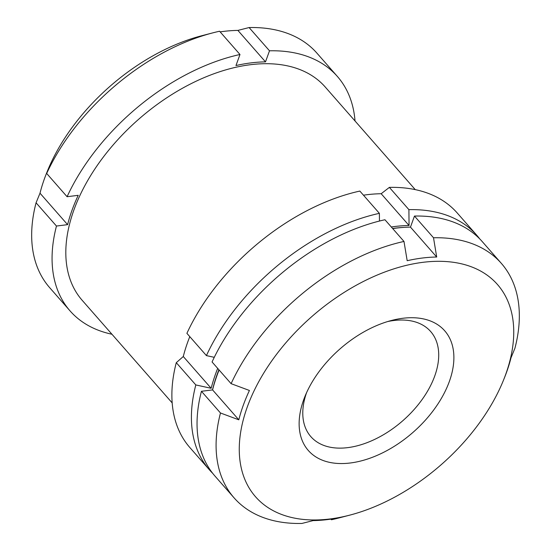 <?xml version="1.0" encoding="UTF-8"?>
<svg xmlns="http://www.w3.org/2000/svg" width="551" height="551" viewBox="0 0 551 551"><rect width="100%" height="100%" fill="white"/><g stroke="black" fill="none" stroke-linecap="round" stroke-linejoin="round"><path stroke-width="0.83" d="M349.671 515.157A160.92 98.333 -41.3 0 1 243.397 419.366A160.92 98.333 -41.3 0 1 416.515 263.275A160.92 98.333 -41.3 0 1 505.66 374.508A160.92 98.333 -41.3 0 1 503.462 380.238A160.92 98.333 -41.3 0 1 349.671 515.157L338.059 518.174A177.773 108.63 -41.3 0 1 331.426 519.765L330.869 519.125M331.426 519.765L342.626 516.907A163.991 100.206 -41.3 0 1 313.106 520.599L301.907 523.45A177.773 108.63 -41.3 0 1 234.072 497.842A177.773 108.63 -41.3 0 1 220.483 412.995L201.439 391.293L212.569 389.901A163.991 100.206 -41.3 0 1 219.098 369.983M212.631 473.254A177.835 108.671 -41.3 0 1 209.401 469.817L189.868 447.557A177.835 108.671 -41.3 0 1 176.279 362.675L183.283 356.518A163.991 100.206 138.7 0 1 189.792 336.64M214.27 357.323L206.425 355.609L186.899 333.341A177.835 108.671 -41.3 0 1 359.851 191.073L379.384 213.333L379.46 221.047M391.293 226.984A163.991 100.206 -41.3 0 1 394.599 226.53A163.991 100.206 -41.3 0 1 409.056 225.511L408.904 209.649L389.371 187.381L381.182 193.732A163.991 100.206 138.7 0 0 363.474 195.192M389.371 187.381A177.835 108.671 -41.3 0 1 457.24 212.996L476.773 235.256A177.835 108.671 -41.3 0 1 479.756 238.914M220.483 412.995L238.81 419.814A163.991 100.206 -41.3 0 1 249.424 390.48L231.103 383.668L212.059 361.966A177.773 108.63 -41.3 0 1 384.949 219.746L403.986 241.448L407.182 260.713A163.991 100.206 -41.3 0 1 436.702 257.028L410.467 227.115L414.469 216.061A177.773 108.63 -41.3 0 1 482.304 241.662L501.348 263.371A177.773 108.63 -41.3 0 1 514.937 348.218L511.004 357.813A163.991 100.206 -41.3 0 1 506.521 372.373A163.991 100.206 -41.3 0 1 504.282 378.213L503.462 380.238M111.936 334.237A177.78 108.637 -41.3 0 1 70.053 310.895A177.78 108.637 -41.3 0 1 56.464 226.041L67.601 224.656A163.991 100.206 138.7 0 1 78.221 195.323L67.084 196.714L46.683 173.462L50.616 163.861A163.991 100.206 138.7 0 0 46.718 172.787L47.331 171.271A161.691 98.801 -41.3 0 1 201.866 35.705L212.948 32.826A177.78 108.637 -41.3 0 1 219.58 31.235L239.981 54.494L235.973 65.555A163.991 100.206 138.7 0 1 265.499 61.87L237.894 30.408A163.991 100.206 138.7 0 0 220.138 31.875M70.053 310.895L49.652 287.643A177.78 108.637 -41.3 0 1 36.063 202.789L40.003 193.194A163.991 100.206 138.7 0 1 46.718 172.787M46.683 173.462A177.78 108.637 -41.3 0 1 212.948 32.826M265.499 61.87L269.501 50.802L249.1 27.55L237.894 30.408M249.1 27.55A177.78 108.637 -41.3 0 1 316.942 53.158L337.343 76.41A177.78 108.637 -41.3 0 1 355.03 120.972M238.81 419.814L212.569 389.901M436.702 257.028L433.513 237.763L414.469 216.061M56.464 226.041L36.063 202.789M67.601 224.656L40.003 193.194M67.084 196.714A177.78 108.637 -41.3 0 1 239.981 54.494M269.501 50.802A177.78 108.637 -41.3 0 1 337.343 76.41M172.167 402.898L82.154 300.281A161.691 98.801 -41.3 0 1 99.29 162.552A161.691 98.801 -41.3 0 1 250.368 64.722A161.691 98.801 -41.3 0 1 325.242 87.024L415.261 189.634M209.401 469.817A177.835 108.671 -41.3 0 1 195.812 384.935L176.279 362.675M206.425 355.609A177.835 108.671 -41.3 0 1 379.384 213.333M408.904 209.649A177.835 108.671 -41.3 0 1 476.773 235.256M392.608 228.479A162.511 99.304 -41.3 0 1 394.612 228.217A162.511 99.304 -41.3 0 1 403.993 227.37M212.493 389.915A162.511 99.304 -41.3 0 1 218.905 369.769M195.812 384.935L211.164 388.297A163.991 100.206 -41.3 0 1 217.686 368.378M234.072 497.842L215.028 476.14A177.773 108.63 -41.3 0 1 201.439 391.293M231.103 383.668A177.773 108.63 -41.3 0 1 403.986 241.448M433.513 237.763A177.773 108.63 -41.3 0 1 501.348 263.371M392.705 228.589A163.991 100.206 -41.3 0 1 410.467 227.115M387.697 321.543A79.695 48.695 -41.3 0 1 430.655 331.516A79.695 48.695 -41.3 0 1 434.711 376.085A79.695 48.695 -41.3 0 1 375.734 438.885A79.695 48.695 -41.3 0 1 310.84 436.626A79.695 48.695 -41.3 0 1 306.549 392.732M449.327 381.54A90.729 55.437 -41.3 0 1 348.707 463.171A90.729 55.437 -41.3 0 1 304.93 396.5A90.729 55.437 -41.3 0 1 391.637 320.434A90.729 55.437 -41.3 0 1 449.327 381.54M409.056 225.511L381.182 193.732M211.164 388.297L183.283 356.518"/></g></svg>
